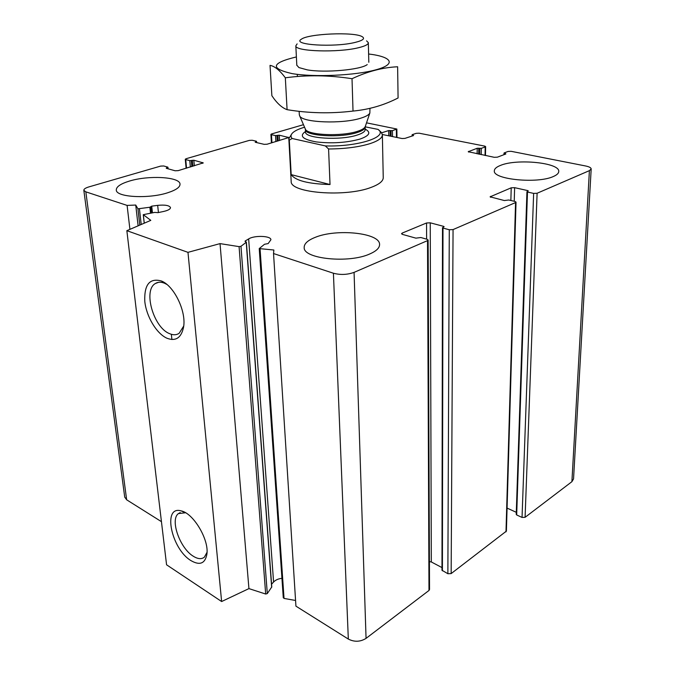 <?xml version="1.0" encoding="UTF-8"?>
<svg xmlns="http://www.w3.org/2000/svg" width="675" height="675" viewBox="0 0 675 675"><rect width="100%" height="100%" fill="white"/><g stroke="black" fill="none" stroke-linecap="round" stroke-linejoin="round"><path stroke-width="1.01" d="M514.232 201.277L514.62 187.667L527.732 190.586L528.263 190.898L526.947 191.7L527.479 192.021L533.638 193.396L537.106 193.252L589.402 170.64L591.182 168.944C591.055 167.712 589.199 166.725 585.596 165.974L511.144 151.318L508.072 151.445L504.217 152.896L505.845 153.968L497.374 157.174L494.252 157.309L468.231 151.715L477.217 148.255L481.326 148.34L485.198 146.931L485.629 146.576L484.76 146.121L419.141 133.203L416.281 133.321L412.349 134.612L413.573 135.548L404.941 138.392L402.038 138.518L382.337 134.502M516.417 514.08L516.679 514.958L522.045 517.43L525.091 517.312L571.902 481.68L573.548 478.904L591.182 169.012M381.637 132.806L388.657 130.579L392.42 130.646L396.849 129.035L366.483 122.833M303.472 124.689L271.544 133.954L270.911 134.367L271.443 134.679L275.527 135.591L279.256 135.203L288.799 137.531L267.081 144.222L264.178 144.349L255.209 142.248L256.298 141.21L252.214 140.265L249.353 140.383L186.064 158.735L185.271 159.266L185.735 159.57L189.776 160.65L193.843 160.22L203.226 162.894L178.208 170.64L175.103 170.767L166.252 168.294L167.721 167.096L163.696 165.974L160.633 166.101L88.94 186.891C85.447 187.954 83.751 189.101 83.835 190.333L85.826 191.843L127.102 205.411L135.734 205.048L137.936 208.828L149.867 207.242L151.723 206.145L157.672 205.36C164.978 204.668 169.248 205.386 170.48 207.537C170.471 209.098 168.176 210.414 163.603 211.461L157.925 212.65L154.735 212.389L143.26 214.667L150.803 220.362L126.849 230.681L187.979 252.349L220.033 243.616L239.085 246.628L240.975 246.299L246.24 242.283L245.093 241.059L248.653 238.925C254.315 235.187 270.953 235.761 270.92 239.718L268.161 243.574L264.499 244.274L259.234 248.586L273.864 250.012L273.535 253.547L333.416 273.232C340.453 275.071 347.338 274.784 354.071 272.371L427.511 240.629L428.136 239.996L427.132 239.288L420.82 237.524L415.893 238.148L402.469 234.394L401.532 233.727L402.173 233.094L426.549 222.978L430.245 222.817L443.618 226.361L444.116 226.699L442.496 227.72L442.994 228.066L449.28 229.745L453.06 229.584L515.557 202.568L516.029 202.103L514.949 201.445L508.756 200.002L504.318 200.543L490.109 196.83L511.211 187.81L514.62 187.667M124.698 497.045L126.655 499.804L161.443 521.665M129.921 229.357L127.102 205.411M138.113 225.83L135.734 205.048M187.979 252.349L221.628 601.535L166.573 564.798L126.849 230.681M191 560.63C171.239 548.969 162.245 505.187 181.17 510.891C193.295 513.118 209.157 539.603 206.904 554.158C205.141 563.566 199.842 565.726 191 560.63M166.978 338.243C156.575 333.669 146.315 316.499 144.787 301.32C144.146 284.529 149.707 277.754 161.452 281.002C174.234 285.989 186.536 311.673 183.549 327.24C181.254 337.888 175.728 341.55 166.978 338.243M221.628 601.535L248.932 588.608L220.033 243.616M248.932 588.608L265.68 594.034L267.3 593.578L271.772 586.938L246.375 242.047M271.569 584.246L273.577 582.019L248.653 238.925M281.939 578.332C278.345 578.728 275.552 579.96 273.577 582.019M283.382 597.426L284.032 598.43L295.566 600.463M428.136 239.996L429.528 589.477L428.988 590.465L366.061 638.364C360.332 641.933 354.417 642.17 348.325 639.073L295.928 606.15L273.535 253.547M441.982 567.582L431.317 561.954L429.418 561.625M442.496 227.72L441.973 570.257L447.871 573.725L451.153 573.59L506.402 531.115L516.029 202.103M507.077 508.089L516.291 512.317M315.132 237.389C307.673 240.368 304.02 243.785 304.18 247.657C303.472 258.938 348.899 263.596 369.773 253.96C376.448 251.049 379.713 247.835 379.569 244.333C379.789 232.816 336.395 228.454 315.132 237.389M500.411 165.443C496.395 167.029 494.37 168.826 494.336 170.843C492.649 179.432 537.494 183.971 553.365 176.504C556.909 174.977 558.706 173.289 558.748 171.45C559.853 162.65 516.603 158.448 500.411 165.443M129.423 181.077C120.479 183.811 116.108 186.84 116.303 190.173C116.345 197.303 148.905 199.024 167.83 192.721C176.183 189.996 180.242 187.085 180.006 183.988C179.693 176.799 148.517 175.12 129.423 181.077M383.248 177.432C383.366 180.993 379.384 184.283 371.309 187.321C345.735 197.471 289.997 193.033 291.187 181.457L288.832 138.772L291.566 134.19M183.71 326.033L179.145 333.315C176.42 335.112 173.23 335.222 169.568 333.644C153.571 327.637 142.847 290.317 155.368 283.508C158.034 281.846 161.165 281.787 164.776 283.34L166.894 284.453M207.031 552.327L204.356 557.187C201.547 559.398 197.876 559.086 193.337 556.259C179.854 548.303 169.762 519.522 178.453 513.582L185.557 512.755M304.56 127.229C299.742 128.621 296.148 130.191 293.76 131.929C290.798 134.148 290.258 136.333 292.132 138.502L325.333 145.91C357.969 146.998 388.96 136.721 378.034 129.389L365.158 126.816M378.515 129.811L381.223 132.292L382.362 134.688C382.472 137.86 378.422 140.822 370.212 143.581C358.872 147.074 344.993 148.88 328.582 148.981L325.333 145.91M292.132 138.502L289.288 140.13L288.832 138.772M328.582 148.981L330.024 184.528C308.34 183.938 295.388 180.638 291.187 174.631L330.024 184.528M289.288 140.13L291.187 174.631M355.067 42.432C334.192 47.655 291.212 44.904 301.328 39.251C308.146 33.691 353.987 31.691 362.07 36.602C365.361 38.517 363.032 40.466 355.067 42.432M366.576 40.846L368.331 42.685C368.398 44.423 365.183 46.094 358.678 47.68C338.352 52.878 294.773 51.477 295.827 45.849L297.127 43.883M369.968 108.363L369.849 113.012C368.947 114.885 365.892 116.606 360.686 118.201C342.301 124.158 302.704 122.656 299.767 116.075L299.329 114.725M368.609 53.992C391.871 56.725 396.925 64.091 376.059 69.77C355.556 75.516 314.044 77.397 292.013 73.592C269.806 68.504 271.266 62.952 296.392 56.936M367.217 64.589C360.728 69.812 324.877 73.027 307.226 69.862L298.924 67.576L296.814 65.205M270.025 65.374C274.666 66.15 279.771 70.293 285.331 77.794C307.074 74.858 329.307 75.161 352.021 78.713C367.571 71.423 382.776 67.441 397.626 66.766L398.081 97.976C383.932 105.233 368.913 109.595 353.025 111.063C330.851 113.754 308.872 113.282 287.086 109.671C281.914 107.814 276.843 103.165 271.865 95.698L270.025 65.374M352.021 78.713L353.025 111.063M285.331 77.794L287.086 109.671M525.091 517.312L537.106 193.252M571.902 481.68L589.402 170.64M504.436 154.499L504.47 153.318M505.575 154.069L505.592 153.546M468.678 152.069L468.686 151.343M477.132 153.824L477.217 148.255M478.642 154.128L478.727 148.188M479.722 154.347L479.807 148.407M481.224 154.651L481.326 148.34M485.055 155.436L485.198 146.931M412.484 135.911L412.476 134.983M388.749 135.81L388.657 130.579M390.167 136.097L390.066 130.52M391.103 136.291L391.011 130.705M392.521 136.578L392.42 130.646M396.487 137.388L396.36 129.389M271.941 142.779L271.443 134.679M275.889 141.607L275.527 135.591M277.273 141.193L276.944 135.532M278.184 140.923L277.847 135.27M279.568 140.51L279.256 135.203M288.276 137.919L288.242 137.211M256.289 142.501L256.222 141.59M186.545 168.159L185.735 159.57M190.367 167.02L189.776 160.65M191.843 166.582L191.287 160.582M192.881 166.278L192.333 160.279M194.349 165.839L193.843 160.22M202.795 163.308L202.736 162.574M166.497 168.362L166.447 167.847M167.645 168.682L167.527 167.535M126.655 499.804L85.826 191.843M139.793 225.104L137.936 208.828M141.21 224.497L139.455 208.988M150.508 213.106L149.867 207.242M151.411 212.954L150.744 206.871M152.44 212.777L151.723 206.145M171.906 339.517L171.349 334.302M158.431 212.549L157.672 205.36M144.264 223.18L143.319 214.76M265.68 594.034L239.085 246.628M267.3 593.578L240.975 246.299M271.662 587.317L246.24 242.283M245.135 241.574L245.093 241.059M284.032 598.43L260.077 248.957M348.325 639.073L333.416 273.232M366.061 638.364L354.071 272.371M428.988 590.465L427.511 240.629M402.19 234.309L402.173 233.094M426.617 239.144L426.549 222.978M431.317 561.954L430.245 222.817M443.618 227.078L443.618 226.361M442.412 570.831L442.994 228.066M447.871 573.725L449.28 229.745M451.153 573.59L453.06 229.584M505.988 531.849L515.557 202.568M490.573 197.286L490.59 196.374M510.865 200.492L511.211 187.81M527.707 191.253L527.732 190.586M516.679 514.958L527.479 192.021M522.045 517.43L533.638 193.396M365.2 129.136C371.317 132.384 369.571 135.7 359.969 139.084C346.579 142.746 332.032 143.691 316.313 141.919C302.619 139.43 299 135.962 305.463 131.515M365.276 126.36L365.133 126.782C364.34 128.444 361.724 129.98 357.286 131.38C341.651 136.628 308.137 135.245 305.488 129.389L305.125 128.537M369.849 113.012L365.141 126.934C365.217 128.942 362.551 130.815 357.168 132.545C340.436 138.198 304.636 135.987 305.37 129.541L305.37 129.111M365.15 127.145L365.209 129.389C365.285 131.422 362.627 133.304 357.235 135.042C340.529 140.729 304.754 138.493 305.488 131.996L305.48 131.768M503.972 154.676L504.006 153.073M485.468 155.52L485.629 146.576M412.121 136.029L412.113 134.789M396.976 137.489L396.849 129.035M271.434 142.923L270.911 134.367M256.635 142.577L256.559 141.37M186.114 168.286L185.271 159.266M168.109 168.809L167.948 167.248M124.732 497.239L83.835 190.333M151.445 212.946L150.77 206.778M144.214 223.197L143.26 214.667M283.281 597.797L259.234 248.586M516.223 514.417L526.947 191.7M164.776 283.34L161.452 281.002M155.368 283.508L158.557 282.31M184.739 512.519L181.17 510.891M178.453 513.582L180.242 512.587M379.569 244.333L379.586 244.797M382.371 135.034L383.248 177.82M295.827 45.849L296.823 65.424M297.278 74.334L297.388 76.528M299.152 111.316L299.337 114.978M368.331 42.871L368.82 62.277M369.048 71.423L369.065 71.972M305.505 132.123L305.488 129.389L299.767 116.075"/></g></svg>
